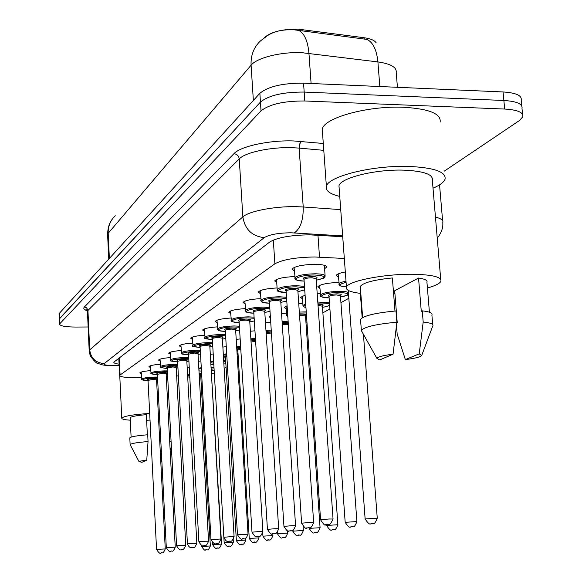 <?xml version="1.0" encoding="UTF-8"?>
<svg xmlns="http://www.w3.org/2000/svg" width="582" height="582" viewBox="0 0 582 582"><rect width="100%" height="100%" fill="white"/><g stroke="black" fill="none" stroke-linecap="round" stroke-linejoin="round"><path stroke-width="0.87" d="M294.288 270.906L292.135 269.044C294.848 266.243 302.509 264.665 315.124 264.315C322.843 264.483 326.64 265.443 326.517 267.203L324.596 268.738M344.326 258.466L314.542 256.982C295.816 257.309 282.597 259.587 274.879 263.813L119.601 375.361C120.459 377.18 127.174 377.907 139.738 377.543L141.448 377.471M376.103 42.704C374.43 40.289 370.428 38.63 364.106 37.728L298.493 29.195C282.285 28.969 270.863 31.828 264.243 37.757M224.135 368.413L226.078 367.315M237.514 360.884L238.438 360.367M305.957 322.377L306.932 321.831M322.879 312.861L329.899 308.904M340.928 302.698L348.829 298.26M211.71 373.549L214.314 373.018M166.27 376.409L167.652 376.35M176.652 375.965L178.368 375.892M319.845 288.388L317.823 286.759C320.209 284.351 327.186 282.91 338.768 282.445M302.502 298.901L300.552 297.387L305.092 295.169M317.19 293.466L320.195 293.35M286.242 308.766L284.358 307.361L287.093 305.739M298.755 303.775L302.822 303.571M270.441 317.888L269.146 316.724L270.303 315.771M281.55 313.48L286.533 313.167M265.465 322.617L270.725 322.217M250.376 331.231L254.945 330.809M236.212 339.379L240.162 338.942M222.877 347.083L226.274 346.654M210.306 354.38L213.208 353.965M198.433 361.306L200.892 360.913M187.2 367.897L189.259 367.518M338.382 277.163L336.28 275.395C336.92 274.115 339.932 272.965 345.322 271.954M276.741 282.67L274.668 280.946C276.734 278.574 283.405 277.105 294.674 276.545M260.343 293.655L258.35 292.062C260.198 289.901 266.447 288.534 277.083 287.952M245 303.95L243.08 302.465C244.738 300.494 250.602 299.213 260.663 298.631M230.61 313.611L228.755 312.228C230.246 310.417 235.761 309.224 245.291 308.635M217.093 322.69L215.289 321.402C216.642 319.744 221.837 318.616 230.879 318.034M204.355 331.253L202.616 330.045C203.838 328.51 208.749 327.455 217.333 326.873M192.344 339.328L190.656 338.193C191.776 336.782 196.418 335.785 204.58 335.21M181.002 346.959L179.358 345.897C180.384 344.588 184.778 343.649 192.555 343.082M170.264 354.183L168.671 353.187C169.609 351.965 173.785 351.084 181.198 350.531M160.086 361.036L158.537 360.091C159.403 358.956 163.367 358.119 170.446 357.581M150.432 367.533L148.927 366.653C149.72 365.591 153.495 364.798 160.261 364.274M141.259 373.717L139.789 372.88C140.524 371.891 144.125 371.141 150.593 370.632M397.426 87.307L396.218 72.459C396.844 67.301 390.74 63.787 377.893 61.918C376.692 49.907 373.069 42.413 367.031 39.423L294.623 29.871C283.281 29.246 274.26 31.152 267.56 35.597M59.051 313.894L59.255 318.871L260.445 102.083C268.811 95.31 283.39 91.971 304.182 92.065L503.874 100.49C516.765 101.312 522.803 103.945 521.996 108.405C522.803 103.945 516.765 101.312 503.874 100.49L304.182 92.065C283.39 91.971 268.811 95.31 260.445 102.083L59.262 319.103M59.044 313.654L259.87 93.309C268.222 86.427 282.787 83.051 303.557 83.168L503.074 91.956C515.958 92.807 521.996 95.492 521.188 100.024L521.748 105.866M342.725 236.75L309.457 234.837C290.658 235.106 277.425 237.492 269.735 241.996L113.817 362.164C113.723 363.03 115.476 363.699 119.07 364.165M88.137 326.975L75.791 327.055C65.497 326.982 60.055 325.993 59.466 324.087L261.02 110.878C269.401 104.207 284.001 100.912 304.815 100.984L504.674 109.045C517.573 109.831 523.611 112.421 522.796 116.8L519.253 120.663L444.35 171.108M118.808 358.65L118.175 358.563M339.757 196.418C329.921 194.053 325.462 190.736 326.393 186.466C327.695 176.419 372.807 165.099 409.044 166.445C434.325 167.66 446.329 171.916 445.041 179.205C443.848 182.29 439.839 185.294 433.015 188.204M322.508 132.689L322.261 129.32C323.461 117.913 368.173 105.451 404.199 107.299C429.341 108.899 441.316 113.839 440.138 122.111M360.811 293.401C350.371 292.208 345.584 290.12 346.435 287.137C347.752 281.135 383.713 273.918 412.354 274.253C432.441 274.639 441.956 277.01 440.887 281.361C439.621 283.63 435.132 285.842 427.406 287.988M339.153 188.262L338.979 185.876C340.135 177.939 375.536 169.115 403.893 170.148C423.783 171.079 433.263 174.418 432.339 180.165L440.712 279.265M396.779 323.054L397.244 322.828L394.698 290.731L418.538 278.029C424.918 278.967 427.719 280.4 426.941 282.321L429.414 312.214M418.538 278.029L421.273 311.334L422.27 310.853C429.56 311.683 432.768 313.051 431.895 314.964L432.702 324.618M419.229 353.849L421.666 355.58C420.008 357.122 414.573 358.454 405.348 359.589L419.229 353.849L423.187 322.028C430.484 322.806 433.692 324.116 432.812 325.942M405.348 359.589L397.164 334.01L396.502 325.593M422.27 310.853L423.187 322.028M394.982 311.035L392.37 277.941C373.92 279.847 363.226 282.663 360.287 286.402L360.382 287.697M394.902 293.277L393.585 293.386M379.675 359.952L376.874 358.323C378.082 356.773 383.473 355.398 393.061 354.183L379.675 359.952M362.222 332.162L361.349 330.314C364.696 326.786 376.532 324.079 396.873 322.195L395.978 310.955C375.674 312.869 363.859 315.655 360.527 319.329L360.622 320.558M393.061 354.183L396.873 322.195M130.295 420.189C124.519 419.811 121.682 419.127 121.776 418.145C123.755 416.115 133.06 414.544 149.69 413.438M168.285 414.77L169.697 415.126M161.854 461.293L160.763 461.439M160.727 460.682L161.803 460.238M169.682 441.338L171.093 441.512M169.326 434.601L170.737 434.783M147.355 434.805L146.351 414.675C136.552 415.504 131.161 416.537 130.179 417.767L130.186 417.949M158.457 416.603L159.526 416.035M158.275 413.118L159.373 413.096M168.198 413.198L169.602 413.264M150.025 420.102L146.628 420.255M141.943 462.275L139.054 461.672C139.389 461.177 141.957 460.689 146.759 460.202L141.943 462.275M130.259 444.903L130.121 444.583C131.241 443.426 137.221 442.422 148.046 441.571L147.712 434.783C136.886 435.642 130.921 436.675 129.801 437.875L129.808 438.057M146.759 460.202L148.046 441.571M317.968 235.237L319.518 257.135M302.829 29.595L302.924 30.992M364.106 37.728L364.216 39.089M273.322 240.053L274.879 263.813M119.266 357.719L120.074 374.786M379.842 86.529L377.893 61.918L302.429 52.758C281.768 51.536 256.938 57.669 251.089 65.206C250.653 55.341 253.788 47.237 260.489 40.893L267.56 35.589M298.624 30.351C304.379 33.298 307.813 40.951 308.94 53.318L311.094 83.502M115.251 215.762C110.354 220.462 107.997 226.311 108.187 233.309L107.626 235.041M253.359 100.446L251.089 65.206L108.187 233.309L109.358 258.27M59.342 313.087L59.764 323.534M259.87 93.309L261.02 110.878M303.557 83.168L304.815 100.984M503.074 91.956L504.674 109.045M342.66 235.892L290.913 232.785C278.269 232.96 269.379 234.575 264.243 237.638L104.178 363.597C103.298 364.943 106.913 365.62 115.01 365.627L119.135 365.489M89.199 350.997L89.701 349.884L242.861 216.875C248.849 211.171 274.755 206.144 296.398 206.675L303.222 206.974L299.133 148.097L292.353 147.69C270.841 146.882 245.138 152.404 239.246 158.893L87.962 310.475L87.467 311.748M87.351 310.824C84.048 309.74 83.051 308.482 84.354 307.049L233.92 153.699C236.976 154.092 238.751 155.823 239.246 158.893L242.861 216.875C244.869 229.33 251.999 236.248 264.243 237.638M233.92 153.699C240.453 146.308 269.444 140 293.721 140.953L323.286 143.478M435.46 217.071C441.105 218.497 443.542 220.374 442.778 222.702C442.917 224.303 443.469 230.407 437.235 238.133M294.296 232.909C300.465 228.595 303.433 219.945 303.222 206.974L340.725 209.629M323.781 150.345L299.133 148.097L299.643 144.023L301.367 141.426M104.178 363.597C95.746 362.87 90.916 358.301 89.701 349.884L87.926 310.097L86.543 307.791L84.354 307.049M294.907 278.56L294.761 277.876C297.169 275.468 303.935 274.1 315.066 273.78C321.89 273.911 325.243 274.733 325.127 276.239C322.894 277.738 329.274 276.967 316.259 280.226M316.259 280.211C327.099 277.592 326.604 275.853 314.789 275.01C298.34 274.813 288.039 280.88 304.124 281.077M304.08 279.265C301.876 277.92 304.648 277.01 312.389 276.552C316.892 276.712 318.114 277.338 316.055 278.414M333.042 518.969L316.157 278.742L312.119 277.767C307.682 277.89 304.983 278.436 304.008 279.396L304.022 279.6M328.968 518.999L333.042 519.013C328.51 528.834 328.452 522.767 327.593 524.564L325.549 524.673C325.251 526.121 323.592 524.484 320.566 519.762L328.968 518.999M326.808 524.695L327.528 524.578L326.808 524.695M320.573 519.806L304.008 279.396L303.389 278.807L304.117 279.229M339.03 284.642L338.877 283.972C339.379 282.954 341.75 282.015 345.999 281.164M346.086 282.365C337.866 284.54 337.975 286.053 346.421 286.919C336.774 285.74 340.565 285.289 339.328 285.107L338.149 273.933M365.125 518.962L377.252 518.184C373.964 526.819 372.895 522.272 372.007 523.574C370.69 521.698 371.236 528.252 365.125 518.918L348.247 290.396M371.942 523.589L371.192 523.705L371.942 523.589M276.53 279.476L277.185 289.487C279.433 287.253 285.915 285.98 296.624 285.66L304.488 286.402M297.933 291.698L304.728 289.792M304.59 287.814L296.369 286.839C280.524 286.693 270.783 292.31 286.213 292.499M286.206 290.818C284.031 289.567 286.671 288.716 294.128 288.279C298.559 288.425 299.752 289.007 297.715 290.025M313.647 522.432L297.839 290.353L293.874 289.443C289.61 289.574 287.021 290.076 286.111 290.964L286.126 291.153M309.639 522.469L313.647 522.476C310.315 531.053 309.326 526.535 308.365 527.83L306.539 527.939C306.154 529.344 304.51 527.758 301.614 523.189L309.639 522.469M307.638 527.954L308.307 527.845L307.638 527.954M301.614 523.233L286.111 290.964L285.515 290.389L286.242 290.782M260.867 300.85L260.772 300.334C262.882 298.26 269.095 297.067 279.411 296.747L286.533 297.3M286.781 300.996L280.822 302.436L286.773 300.945M286.62 298.581L279.171 297.882C263.893 297.773 254.661 302.989 269.488 303.171C258.641 302.225 262.344 301.483 261.231 301.418L260.154 290.68M269.517 301.6C267.371 300.443 269.888 299.65 277.083 299.221C281.433 299.359 282.605 299.912 280.589 300.872M295.569 525.662L280.742 301.192L276.843 300.348C272.732 300.472 270.252 300.945 269.401 301.774L269.408 301.934M291.633 525.706L295.576 525.699C292.331 533.985 291.393 529.62 290.44 530.871L288.563 530.973C288.337 532.341 286.795 530.813 283.943 526.39L291.633 525.706M289.771 530.988L290.389 530.886L289.771 530.988M283.951 526.419L269.401 301.774L268.819 301.2L269.553 301.571M245.48 310.933L245.408 310.49C247.394 308.555 253.366 307.427 263.311 307.121L269.772 307.529M270.019 311.326L264.81 312.476L270.012 311.29M269.852 308.722L263.093 308.205C248.339 308.14 239.566 313 253.839 313.167M253.905 311.697C251.773 310.621 254.181 309.879 261.136 309.464C265.421 309.588 266.563 310.104 264.563 311.021M278.683 528.682L264.737 311.334L260.911 310.548C256.946 310.672 254.56 311.123 253.759 311.887L253.767 312.032M274.82 528.725L278.683 528.711C275.504 536.764 274.631 532.486 273.7 533.716L271.896 533.81C271.692 535.149 270.208 533.665 267.436 529.373L274.82 528.725M273.074 533.825L273.656 533.73L273.074 533.825M267.444 529.402L253.759 311.887L253.199 311.319L253.941 311.676M231.061 320.398L230.996 320.013C232.873 318.201 238.613 317.146 248.223 316.841L254.087 317.146M254.327 320.973L249.794 321.897L254.327 320.944M254.159 318.274L248.019 317.888C233.753 317.852 225.401 322.384 239.158 322.544C228.893 321.686 232.524 321.046 231.44 320.995L230.457 310.992M239.26 321.177C237.143 320.165 239.449 319.467 246.179 319.067C250.398 319.176 251.511 319.671 249.525 320.537M262.875 531.504L249.729 320.842L245.975 320.115C242.141 320.238 239.842 320.66 239.086 321.373L239.093 321.504M259.077 531.555L262.875 531.533C259.754 539.339 258.932 535.193 258.03 536.378L256.313 536.473C256.124 537.775 254.676 536.342 251.984 532.174L259.077 531.555M257.44 536.48L257.986 536.393L257.44 536.48M251.984 532.195L239.086 321.373L238.547 320.813L239.297 321.148M320.435 295.649L320.318 295.067C322.639 292.899 329.07 291.655 339.619 291.32C344.1 291.356 347.032 291.757 348.407 292.542M340.521 297.046C350.655 294.688 350.262 293.161 339.35 292.462C323.868 292.346 313.873 297.809 329.114 297.882M329.121 296.303C326.982 295.11 329.608 294.288 336.993 293.837C341.183 293.968 342.281 294.514 340.281 295.474M356.89 521.53L340.426 295.802L336.723 294.972C332.518 295.103 329.943 295.598 329.012 296.456L329.026 296.645M345.184 522.323L356.89 521.574C353.696 529.911 352.685 525.524 351.797 526.783C350.502 524.986 351.055 531.286 345.177 522.28L329.012 296.456L328.415 295.889L329.157 296.267M351.739 526.797L351.041 526.906L351.739 526.797M303.047 305.943L302.953 305.441L305.695 303.884M317.794 302.036L329.463 302.771M329.572 304.306C328.604 303.484 325.818 303.055 321.213 303.026L317.867 303.12M305.776 305.092C303.244 306.117 303.302 306.954 305.95 307.602M317.954 304.335L319.009 304.313C323.141 304.43 324.21 304.946 322.232 305.863M337.873 524.702L322.406 306.183L318.034 305.419M326.56 525.459L337.873 524.738C334.73 532.843 333.792 528.543 332.926 529.78C331.791 528.005 332.235 534.174 326.553 525.422L326.502 524.709M332.875 529.787L332.22 529.896L332.875 529.787M329.638 305.252C328.714 305.936 326.327 306.634 322.486 307.332C326.495 306.656 328.874 305.892 329.623 305.012M286.744 315.611L287.668 314.331M299.323 312.076L306.248 311.887M306.321 312.956L299.395 313.123M287.763 315.764L287.821 316.55M299.468 314.251L302.153 314.135C306.227 314.236 307.274 314.731 305.31 315.597M320.071 527.67L305.514 315.91L299.541 315.298M309.122 528.391L320.078 527.707C316.994 535.556 316.113 531.388 315.269 532.581C314.127 530.879 314.636 536.83 309.122 528.361L309.086 527.794M315.218 532.595L314.607 532.69L315.218 532.595M305.579 316.957L306.583 316.79L305.586 316.972M217.508 329.303L217.457 328.961C219.232 327.266 224.761 326.269 234.051 325.964L239.384 326.196M235.688 330.736L239.617 329.979L235.688 330.751M239.449 327.273L233.855 326.982C220.054 326.975 212.088 331.216 225.365 331.362C215.304 330.525 218.999 329.965 217.886 329.907L216.948 320.231M225.503 330.074C223.393 329.136 225.605 328.474 232.131 328.088C236.285 328.19 237.376 328.655 235.397 329.485M237.485 534.822L248.041 534.174L235.63 329.783L231.934 329.099C228.231 329.223 226.02 329.616 225.299 330.292L225.307 330.401M242.774 538.976L243.283 538.888L242.774 538.976M204.748 337.691L204.711 337.385C206.384 335.799 211.724 334.854 220.716 334.555L225.569 334.73M222.404 339.073L225.787 338.469L222.404 339.088M225.627 335.756L220.534 335.538C204.711 336.854 201.998 338.237 212.379 339.662C205.621 338.84 203.198 338.382 205.126 338.288L204.224 328.932M212.554 338.462C210.451 337.582 212.568 336.956 218.905 336.585C223.001 336.672 224.063 337.109 222.091 337.902M234.088 536.64L222.353 338.2L218.723 337.56C215.136 337.676 213.005 338.055 212.321 338.688L212.328 338.782M230.421 536.706L234.088 536.662C231.083 544.039 230.399 540.089 229.497 541.231C228.806 540.38 226.995 543.988 223.844 537.266L230.421 536.706M228.981 541.318L229.461 541.238L228.981 541.318M223.844 537.288L212.321 338.688L211.812 338.135L212.583 338.44M192.715 345.606L192.686 345.337C194.279 343.846 199.43 342.951 208.145 342.653L212.561 342.783M212.779 346.472L209.876 346.952L212.772 346.45M212.619 343.766L207.97 343.606C192.671 344.864 190.059 346.166 200.135 347.498M211.004 539.609L220.956 539.005L209.826 346.137L206.261 345.533C202.783 345.657 200.725 346.006 200.084 346.603L199.582 346.057L200.368 346.355C198.244 345.548 200.273 344.959 206.435 344.588C210.473 344.668 211.506 345.09 209.542 345.846M220.956 539.005C217.952 546.214 217.377 542.315 216.475 543.442C215.202 544.81 213.376 543.523 211.004 539.587L200.092 346.69M215.987 543.53L216.446 543.45L215.987 543.53M282.081 321.526L288.126 321.199M288.199 322.217L282.154 322.537M282.226 323.636L288.279 323.417M288.345 324.48L282.292 324.647M292.768 531.148L303.382 530.486C300.334 538.132 299.563 534.036 298.704 535.214C297.555 533.563 298.093 539.325 292.768 531.119L292.724 530.464M298.661 535.222L298.079 535.316L298.661 535.222M265.967 330.43L271.227 330.03M271.292 331.005L266.025 331.413M271.423 333.013L266.163 333.53M277.396 533.73L287.69 533.097C284.722 540.511 283.98 536.546 283.136 537.688C281.87 536.124 282.568 541.631 277.396 533.709L277.308 532.37M283.099 537.695L282.554 537.783L283.099 537.695M266.098 332.511L271.358 332.031M250.849 338.826L255.425 338.389M255.483 339.335L250.915 339.786M262.926 536.168L272.922 535.556L272.812 533.84M268.447 540.023L267.931 540.103L268.447 540.023M255.6 341.219L251.053 342.056M250.988 340.957L255.542 340.281M181.351 353.085L181.322 352.852C182.835 351.441 187.826 350.597 196.272 350.299L200.295 350.393M198.04 354.38L200.499 353.987L198.04 354.387M200.353 351.339L196.112 351.222C181.286 352.43 178.776 353.66 188.568 354.911C182.137 354.162 179.86 353.754 181.73 353.689L180.886 344.893M188.801 353.849C186.706 353.078 188.655 352.51 194.657 352.154C198.644 352.226 199.648 352.627 197.684 353.347M208.56 541.202L197.996 353.63L194.497 353.07L188.524 354.162M205.017 541.267L208.56 541.216C205.613 548.222 205.111 544.432 204.195 545.53C202.98 546.876 201.212 545.625 198.884 541.784L205.017 541.267M203.736 545.61L204.166 545.538L203.736 545.61M198.884 541.798L188.517 354.082L188.03 353.543L188.83 353.827M170.591 360.171L170.57 359.96C172.017 358.628 176.841 357.821 185.047 357.537L188.713 357.595M186.844 361.415L188.91 361.102L186.844 361.422M188.764 358.512L184.887 358.425C170.519 359.581 168.096 360.745 177.619 361.917C171.363 361.218 169.144 360.833 170.963 360.767L170.162 352.226M177.888 360.92C175.793 360.193 177.67 359.654 183.512 359.312C187.448 359.37 188.43 359.749 186.466 360.447M187.433 543.872L196.84 543.304L186.807 360.724L183.359 360.2L177.583 361.233M192.147 547.575L192.555 547.509L192.147 547.575M160.406 366.878L160.385 366.696C161.767 365.438 166.437 364.674 174.411 364.383L177.75 364.427M177.939 367.846L176.23 368.086L177.939 367.831M177.801 365.314L174.258 365.249C160.319 366.362 157.977 367.468 167.245 368.566M167.551 367.62C165.448 366.944 167.252 366.427 172.956 366.085C176.841 366.143 177.794 366.507 175.829 367.177M185.753 545.269L176.201 367.446L172.81 366.951L167.209 367.933M182.333 545.341L185.753 545.283C182.901 551.954 182.464 548.317 181.599 549.372L181.184 549.437L181.569 549.372C180.624 550.79 178.95 549.604 176.586 545.814L182.333 545.341M176.593 545.829L167.209 367.868L166.736 367.344L167.58 367.613M150.731 373.251L150.716 373.084C152.04 371.898 156.573 371.163 164.32 370.887L167.369 370.909M166.161 374.408L167.543 374.219L166.161 374.415M167.412 371.767L164.182 371.723C150.636 372.793 148.381 373.848 157.402 374.873L151.094 373.84L150.345 365.78M157.737 373.986C155.634 373.346 157.366 372.858 162.938 372.524C166.772 372.567 167.703 372.917 165.739 373.557M166.314 547.691L175.24 547.16L166.132 373.826L162.8 373.36L157.373 374.291M170.788 551.205L171.159 551.147L170.788 551.205M141.542 379.311L141.528 379.158C142.794 378.038 147.195 377.34 154.732 377.056L157.511 377.071M156.594 380.424L157.678 380.279M157.555 377.9L154.601 377.878C141.441 378.904 139.258 379.908 148.046 380.875L141.899 379.893L141.171 372.051M148.417 380.031C146.308 379.428 147.974 378.962 153.422 378.635C157.213 378.678 158.122 379.006 156.143 379.624M165.266 548.935C162.494 555.301 162.152 551.801 161.294 552.82L161.272 552.82C160.399 554.173 158.821 553.053 156.558 549.444L165.266 548.935L156.565 379.886L153.292 379.442L148.017 380.337M236.656 346.77L240.613 346.312M240.672 347.236L236.714 347.701M236.896 350.728L237.856 350.75L236.903 350.735M249.271 538.466L258.99 537.877C255.382 545.647 255.098 540.758 254.654 542.206C253.388 540.736 254.181 545.923 249.271 538.452L237.805 350M254.625 542.213L254.138 542.293L254.625 542.213M240.781 349.069L237.805 349.906L237.303 349.367L238.111 349.658M238.074 349.673C236.066 349.2 236.954 348.691 240.722 348.145M223.299 354.285L226.704 353.827M226.754 354.722L223.357 355.202M223.51 357.835L225.525 357.901M245.822 540.067C243.007 546.913 242.396 543.217 241.595 544.286C240.468 542.839 241.13 547.917 236.372 540.627L245.822 540.067L245.72 538.365M241.566 544.286L241.108 544.359L241.566 544.286M226.871 356.57L225.481 357.21M237.07 353.514L238.023 353.587M225.78 356.89C224.026 356.555 224.368 356.14 226.813 355.653M238.22 356.759L237.274 356.955L238.22 356.737M238.082 354.525L237.121 354.438M210.706 361.407L213.616 360.956M213.667 361.829L210.764 362.31M210.888 364.55L213.834 364.688L210.888 364.558M224.172 542.7L233.367 542.14C230.559 548.833 230.072 545.188 229.235 546.243C228.006 544.847 228.835 549.772 224.165 542.686L223.866 537.506M229.206 546.251L228.777 546.323L229.206 546.251M223.663 360.44L225.678 360.542M213.776 363.67L212.997 363.313L213.725 362.862M225.867 363.67L223.881 364.019L225.867 363.655M225.736 361.444L223.721 361.32M198.818 368.173L201.277 367.729M201.328 368.588L198.869 369.075M198.971 370.894L201.467 371.09L198.971 370.909M211.135 368.835L212.204 369.228L211.186 369.737M221.56 544.105C218.796 550.63 218.337 547.08 217.53 548.106C216.308 546.753 217.151 551.532 212.597 544.636L221.56 544.105L211.193 369.774M217.501 548.113L217.086 548.179L217.501 548.113M211.033 367.053L213.972 367.14M214.154 370.217L211.542 370.625L214.154 370.203M214.023 368.013L211.084 367.904M187.571 374.619L189.63 374.182M199.109 373.36L201.598 373.368M189.674 375.026L187.615 375.521M187.695 376.889L189.79 377.151M199.197 374.968C201.707 375.128 202.085 375.455 200.353 375.943M210.349 545.96L200.768 376.212L199.248 375.805M201.619 546.498L210.357 545.974C207.614 552.362 207.236 548.855 206.414 549.874C205.14 548.55 206.101 553.213 201.619 546.483L201.561 545.385M206.392 549.874L205.999 549.939L206.392 549.874M200.797 376.75L201.779 376.619L200.797 376.758M201.641 374.197L199.153 374.182M326.517 267.203L326.473 266.563M118.786 358.09L119.601 375.361M108.747 258.939L107.605 234.51C107.765 228.049 109.307 222.95 112.231 219.21M87.227 310.504L85.961 309.559L87.453 311.363L89.184 350.655C88.995 351.455 89.504 353.42 90.705 356.54C94.517 361.386 96.823 363.619 97.623 363.233C102.112 364.827 101.915 365.518 114.77 365.765L119.143 365.612M522.556 114.305L521.996 108.405M59.466 324.087L59.255 318.871M442.611 220.709L439.548 184.865M325.091 275.693L324.349 265.312M304.124 281.091C292.637 280.037 296.383 279.156 295.249 279.084L294.063 267.487M316.004 278.371L316.433 278.109L316.157 278.552M377.252 518.14L363.423 334.308M362.186 317.808L360.345 293.35M304.728 289.887L297.933 291.713M297.664 289.996L298.13 289.72L297.839 290.185M277.185 289.487L277.665 290.636C275.744 290.891 278.596 291.517 286.213 292.513M280.546 300.843L281.033 300.567L280.735 301.04M253.839 313.174C243.218 312.236 247.001 311.596 245.866 311.523L244.833 301.156M264.512 310.999L265.036 310.723L264.737 311.203M249.482 320.515L250.034 320.238L249.729 320.733M319.634 285.376L320.777 296.158C318.696 296.34 321.475 296.922 329.114 297.897M340.23 295.445L340.703 295.183L340.426 295.641M340.521 297.06C346.035 295.852 348.705 294.928 348.531 294.288M302.305 296.078L302.953 305.441C304.066 306.649 301.316 305.957 305.95 307.638M322.188 305.834L322.69 305.565L322.406 306.037M286.068 306.117L286.664 315.168L287.828 316.703M305.266 315.575L305.797 315.298L305.506 315.779M326.393 186.466L322.261 129.32M346.435 287.137L338.979 185.876M421.819 355.166L432.702 326.109M362.63 317.554L360.287 286.402M376.874 358.323L361.284 330.481M361.349 330.314L360.527 319.329M121.776 418.145L119.776 375.87M170.133 449.93L171.37 446.838M131.11 437.111L130.179 417.767M139.054 461.672L130.113 444.619M130.121 444.583L129.801 437.875M225.54 330.059L224.776 329.732L225.299 330.292L237.478 534.793C242.701 543.057 241.988 537.179 243.32 538.881C244.236 537.71 244.949 541.784 248.041 534.174M235.354 329.463L235.928 329.186L235.623 329.681M222.055 337.887L222.659 337.611L222.346 338.106M200.135 347.512C193.544 346.719 191.194 346.29 193.093 346.21L192.227 337.138M209.505 345.832L210.138 345.555L209.826 346.05M303.382 530.457L303.113 526.47M287.69 533.068L287.544 530.813M262.729 533.017L262.926 536.146C268.011 543.857 267.189 538.488 268.484 540.016C269.328 538.888 269.953 542.802 272.922 535.556M197.647 353.332L198.309 353.056L197.996 353.558M177.917 360.905L177.095 360.629L177.575 361.16L187.433 543.857C189.499 548.71 191.493 547.531 192.584 547.502C193.428 546.44 193.995 550.121 196.84 543.304M186.429 360.433L187.113 360.156L186.8 360.658M167.245 368.573L160.763 367.468L159.992 359.181M175.793 367.162L176.506 366.886L176.193 367.388M157.766 373.971L156.907 373.717L157.366 374.233L166.314 547.677C168.613 551.372 170.235 552.522 171.181 551.139C172.039 550.114 172.454 553.657 175.24 547.16M165.703 373.549L166.437 373.273L166.132 373.768M157.678 380.286L156.594 380.432M148.439 380.017L147.566 379.77L148.017 380.286L156.558 549.444M156.114 379.617L156.878 379.34L156.565 379.835M258.983 537.855L258.888 536.335M223.51 357.843L225.525 357.915M236.372 540.627L225.474 357.13L224.987 356.599L225.809 356.875M233.36 542.126L233.215 539.558M213.79 363.896L213.318 363.452L213.776 363.648M211.186 369.723L211.812 369.475L211.506 369.963M212.597 544.636L212.481 542.555M187.695 376.91L189.79 377.158M200.317 375.936L201.066 375.666L200.768 376.154"/></g></svg>
